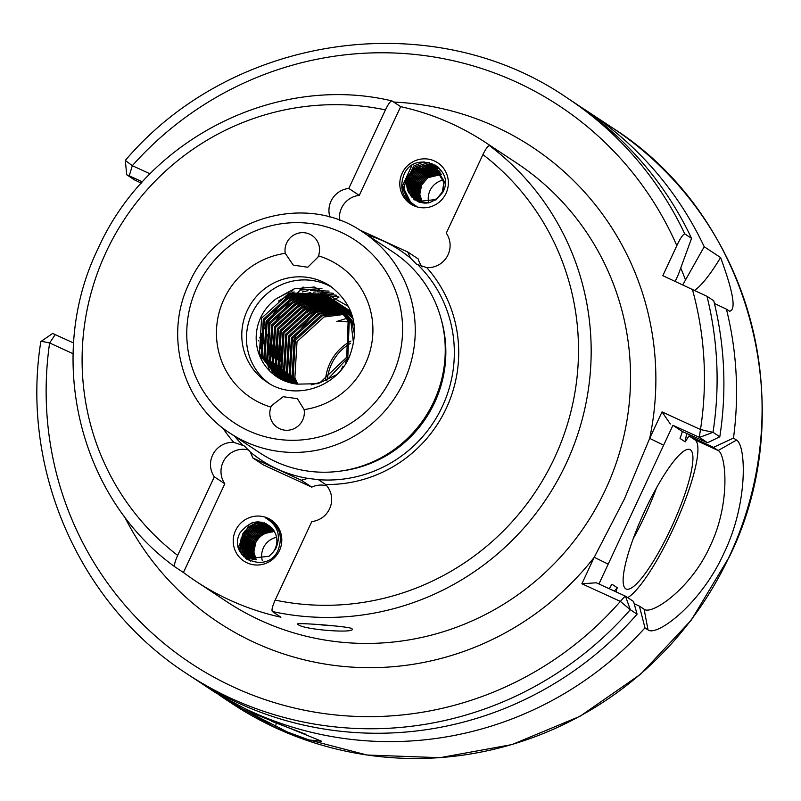 <?xml version="1.0" encoding="UTF-8"?>
<svg xmlns="http://www.w3.org/2000/svg" width="801" height="801" viewBox="0 0 801 801"><rect width="100%" height="100%" fill="white"/><g stroke="black" fill="none" stroke-linecap="round" stroke-linejoin="round"><path stroke-width="1.2" d="M321.231 624.91L335.939 626.032M351.639 628.465C359.068 634.022 302.217 629.756 298.072 624.43C290.363 621.926 347.244 626.202 351.639 628.465L351.859 628.635M714.422 303.459L726.427 309.156A345.031 337.702 123.4 0 1 733.486 438.077L736.53 440.089C746.001 445.016 748.484 502.427 724.024 553.03C700.855 604.465 656.58 636.885 648.019 629.896L644.985 627.884A345.031 337.702 123.4 0 1 206.468 686.707L215.569 692.725L254.988 714.081L321.732 741.295L309.106 739.974L275.334 727.518L225.932 699.563L218.983 694.918M271.859 721.381L305.992 734.337M347.133 318.227L336.831 321.441L348.525 321.852M318.458 255.839A17.522 17.151 -56.6 0 0 311.939 235.444A17.522 17.151 -56.6 0 0 285.256 253.346L293.246 265.111L307.734 267.244L317.887 257.231L318.458 255.839A79.409 77.727 123.4 0 1 365.366 363.884A79.409 77.727 123.4 0 1 304.1 409.601L297.361 398.658L283.164 396.715L271.489 405.727L270.908 407.098A17.522 17.151 -56.6 0 0 277.426 427.494A17.522 17.151 -56.6 0 0 304.1 409.601M443.514 180.005A18.623 18.223 -56.6 0 0 428.715 202.773M272.31 611.503C271.469 610.092 272.42 606.287 275.174 600.109L311.809 521.541A21.907 21.437 -56.6 0 0 325.627 484.485A130.343 127.579 -56.6 0 0 446.317 408.2A130.343 127.579 -56.6 0 0 426.763 267.594A21.907 21.437 -56.6 0 0 446.287 233.151L482.923 154.593C485.867 148.545 488.079 145.572 489.531 145.672A262.888 257.291 123.4 0 1 566.167 463.539A262.888 257.291 123.4 0 1 272.31 611.503L280.931 617.201A262.888 257.291 123.4 0 1 195.915 581.286L226.663 601.591A262.888 257.291 -56.6 0 0 605.536 489.541A262.888 257.291 -56.6 0 0 516.425 162.883L485.676 142.578A262.888 257.291 123.4 0 0 400.66 106.663L392.039 100.966C390.578 100.866 388.375 103.84 385.421 109.877L348.785 188.445A21.907 21.437 -56.6 0 0 329.972 217.171M400.66 106.663L359.289 195.384A21.907 21.437 -56.6 0 0 339.624 220.305M276.545 537.301A18.623 18.223 -56.6 0 0 262.027 559.438M248.941 450.132A21.907 21.437 -56.6 0 0 224.811 483.774L214.308 476.835L177.672 555.403C174.928 561.591 173.967 565.386 174.818 566.798L183.439 572.495A262.888 257.291 123.4 0 0 195.915 581.286M325.627 484.485L318.397 479.669L307.814 478.377L301.306 480.22L252.946 458.042L250.302 452.004L244.265 445.917L233.832 442.392A21.907 21.437 -56.6 0 0 214.308 476.835M269.116 383.409A57.502 56.28 123.4 0 1 251.935 313.571A57.502 56.28 123.4 0 1 332.415 287.569M325.516 379.964A47.649 46.638 123.4 0 1 329.902 363.304A47.649 46.638 123.4 0 1 350.888 341.066M327.409 378.893A46.007 45.026 123.4 0 1 331.534 364.075A46.007 45.026 123.4 0 1 350.658 343.228M671.148 527.959A76.676 15.549 114.6 0 0 689.991 449.591A76.676 15.549 114.6 0 0 644.905 510.617A76.676 15.549 114.6 0 0 626.062 588.985A76.676 15.549 114.6 0 0 671.148 527.959M633.221 538.642A76.676 15.549 114.6 0 0 644.825 515.884A76.676 15.549 114.6 0 0 656.51 487.859M627.744 597.666A87.629 17.772 114.6 0 0 673.02 529.191A87.629 17.772 114.6 0 0 695.038 439.909L688.97 435.894L685.235 441.882A301.216 294.818 -56.6 0 0 686.567 433.421M644.985 627.884L639.398 606.147L644.615 609.541M648.019 629.896L644.114 609.261C651.423 615.388 690.903 589.085 710.076 546.182C730.582 504.089 726.337 454.648 718.147 450.502L713.431 447.389L733.486 438.077M340.976 370.112A46.007 45.026 123.4 0 1 343.088 366.137M345.251 362.823A46.007 45.026 123.4 0 1 348.395 358.878M258.292 340.896A186.212 182.248 123.4 0 1 258.553 340.335M259.714 337.912A186.212 182.248 123.4 0 1 262.197 332.996M264.51 328.72A186.212 182.248 123.4 0 1 279.449 305.912M282.473 302.057A186.212 182.248 123.4 0 1 286.037 297.762M287.829 295.689A186.212 182.248 123.4 0 1 290.272 292.966M291.594 291.534A186.212 182.248 123.4 0 1 294.137 288.861M290.172 347.193A104.06 101.847 123.4 0 1 295.849 336.61M298.723 332.175A104.06 101.847 123.4 0 1 308.946 319.429M312.26 316.045A104.06 101.847 123.4 0 1 316.365 312.25M318.448 310.468A104.06 101.847 123.4 0 1 321.271 308.195M322.773 307.053A104.06 101.847 123.4 0 1 324.856 305.531M325.987 304.74A104.06 101.847 123.4 0 1 327.559 303.679M328.41 303.118A104.06 101.847 123.4 0 1 329.591 302.357M330.232 301.957A104.06 101.847 123.4 0 1 331.113 301.416M331.574 301.136A104.06 101.847 123.4 0 1 332.195 300.765M333.496 300.005A104.06 101.847 123.4 0 1 339.003 297.071M581.886 583.759L596.314 582.788L625.491 596.184L633.541 601.491L637.095 614.167L630.297 609.681L620.344 601.401L581.886 583.759L594.232 557.286L624.43 498.943L649.681 438.367L662.027 411.894L700.485 429.526L713.01 432.31L719.809 436.795L707.573 442.733L682.372 431.539L672.92 425.301L598.928 583.989M230.147 433.251L260.145 453.056A120.49 117.927 -56.6 0 0 433.792 401.701A120.49 117.927 -56.6 0 0 392.951 251.985L362.963 232.17A120.49 117.927 123.4 0 1 403.804 381.887A120.49 117.927 123.4 0 1 230.147 433.251C182.117 402.923 163.664 335.249 189.136 283.374C217.131 218.082 305.912 191.819 362.963 232.17M359.369 229.827L407.729 251.995L410.512 258.132L416.57 264.23L426.763 267.594M298.072 624.43L297.792 623.809M206.468 686.707A345.031 337.702 123.4 0 1 200.18 682.452M336.69 374.708L317.997 383.699L297.411 384.14A47.649 46.638 123.4 0 1 276.856 376.8A47.649 46.638 123.4 0 1 260.705 317.596A47.649 46.638 123.4 0 1 276.335 298.703L287.479 292.846L323.714 294.187L329.912 297.642L348.155 320.811L346.703 357.266L320.4 382.317L311.219 384.86M276.966 376.87L259.394 354.142L261.557 318.157L288.56 293.556L324.795 294.898L330.453 298.002M329.912 297.642L349.236 321.531L347.784 357.977L326.197 380.896M278.398 377.772L262.197 355.994L264.36 320.01L291.374 295.419L327.609 296.76L331.824 298.973M332.385 299.304L333.256 299.854M331.854 298.933L333.807 300.205L352.05 323.384L354.703 335.098M277.837 377.431L261.126 355.284L263.289 319.299L290.292 294.708L326.528 296.05L331.304 298.593M332.725 299.494L350.968 322.673L353.601 343.919M279.869 378.623L265.011 357.857L267.174 321.872L294.177 297.271L330.412 298.613L333.166 299.995M333.737 300.305L334.638 300.826M335.188 301.166L336.07 301.717M334.658 300.786L336.61 302.067L353.992 323.033M279.299 378.302L263.93 357.136L266.092 321.151L293.106 296.56L329.341 297.902L332.655 299.594M333.216 299.914L334.117 300.445M335.539 301.356L353.782 324.525L354.473 326.558M281.371 379.424L267.824 359.709L269.987 323.724L296.991 299.133L333.226 300.475L334.478 301.076M335.058 301.366L335.979 301.857M336.55 302.167L337.451 302.688M338.002 303.018L338.883 303.569M338.342 303.209L352.72 317.236M280.791 379.123L266.743 358.998L268.906 323.013L295.909 298.423L332.145 299.764L333.977 300.655M334.558 300.956L335.469 301.456M336.03 301.777L336.921 302.307M337.471 302.648L353.181 319.038M282.913 380.165L270.638 361.571L272.801 325.586L299.804 300.986L335.749 302.197M336.35 302.478L337.291 302.928M337.872 303.219L338.793 303.709M339.364 304.02L340.265 304.54M340.815 304.881L341.697 305.431M340.285 304.5L351.769 314.132M282.312 379.884L269.557 360.85L271.719 324.866L298.723 300.275L335.269 301.757M335.859 302.037L336.79 302.508M337.371 302.808L338.282 303.309M338.843 303.629L339.734 304.16M341.156 305.071L352.09 315.103M284.485 380.855L273.451 363.424L275.614 327.439L302.618 302.848L336.991 303.379M337.601 303.629L338.563 304.06M339.163 304.33L340.105 304.791M340.685 305.081L341.606 305.571M342.177 305.882L351.359 312.971M343.629 306.733L344.51 307.284M283.874 380.595L272.37 362.713L274.533 326.728L301.536 302.137L336.52 302.918M337.121 303.178L338.082 303.619M338.673 303.899L339.604 304.37M340.175 304.67L341.096 305.171M341.657 305.491L342.548 306.022M286.097 381.496L276.265 365.286L278.428 329.301L305.431 304.7L338.202 304.61M338.823 304.851L339.804 305.241M340.415 305.491L341.376 305.912M341.967 306.192L342.918 306.643M343.499 306.933L344.42 307.424M344.981 307.734L345.882 308.255M346.443 308.595L347.324 309.146M285.476 381.256L275.184 364.565L277.346 328.58L304.35 303.99L337.742 304.13M338.352 304.38L339.334 304.78M339.934 305.041L340.886 305.471M341.476 305.752L342.417 306.222M342.988 306.523L343.899 307.023M344.47 307.344L345.361 307.874M345.912 308.215L346.783 308.785M287.749 382.077L279.078 367.138L281.231 331.153L308.245 306.563L339.364 305.902M340.004 306.112L341.006 306.473M341.626 306.703L342.618 307.093M343.228 307.344L344.19 307.774M344.78 308.045L345.722 308.505M346.302 308.796L347.223 309.286M347.794 309.597L348.695 310.117M349.256 310.448L350.137 310.998M287.108 381.857L277.997 366.427L280.16 330.443L307.163 305.852L338.923 305.401M339.554 305.622L340.555 305.992M341.166 306.232L342.147 306.633M342.748 306.893L343.699 307.334M344.29 307.614L345.231 308.085M345.802 308.385L346.713 308.886M347.284 309.206L348.175 309.737M348.725 310.077L349.596 310.638M289.431 382.598L281.882 369.001L284.045 333.006L311.048 308.415L340.495 307.254M341.146 307.444L342.177 307.764M342.818 307.974L343.819 308.325M344.44 308.565L345.431 308.956M346.032 309.206L347.003 309.627M347.594 309.907L348.535 310.357M349.116 310.648L350.037 311.138M288.781 382.397L280.811 368.28L282.963 332.295L309.977 307.704L340.065 306.723M340.715 306.923L341.737 307.264M342.367 307.484L343.359 307.844M343.979 308.085L344.961 308.495M345.561 308.755L346.513 309.186M347.103 309.466L348.035 309.937M348.615 310.237L349.526 310.738M350.087 311.058L350.788 311.479M291.163 383.048L284.695 370.853L286.858 334.868L313.862 310.277L341.586 308.655M342.257 308.816L343.309 309.106M343.959 309.296L344.991 309.617M345.621 309.827L346.633 310.187M347.254 310.418L348.245 310.808M348.846 311.058L349.817 311.489M350.407 311.759L351.018 312.05M290.493 382.888L283.614 370.142L285.777 334.157L312.78 309.566L341.176 308.105M341.837 308.285L342.878 308.585M343.519 308.785L344.55 309.116M345.171 309.336L346.172 309.707M346.793 309.947L347.764 310.347M348.375 310.608L349.326 311.048M349.917 311.329L350.848 311.799M292.936 383.449L287.509 372.705L289.672 336.72L316.675 312.13L342.638 310.117M292.245 383.309L286.428 371.994L288.59 336.009L315.594 311.419L342.247 309.546M342.918 309.697L343.989 309.967M344.65 310.137L345.692 310.438M346.332 310.638L347.354 310.978M347.984 311.199L348.986 311.559M349.606 311.799L350.578 312.21M294.748 383.779L290.322 374.568L292.485 338.583L319.489 313.992L343.649 311.639M294.037 383.659L289.241 373.857L291.404 337.872L318.408 313.281L343.269 311.048M296.6 384.049L293.136 376.42L295.299 340.435L322.302 315.844L344.62 313.241M295.879 383.949L292.055 375.709L294.217 339.724L321.221 315.133L344.25 312.62M297.792 384.22L294.868 377.571L297.031 341.586L324.035 316.996L345.191 314.252M275.144 532.995C263.889 518.327 252.215 518.227 240.11 532.705C226.493 557.356 267.434 575.539 278.127 550.047C283.374 535.438 279.128 524.695 265.391 517.826C277.977 525.316 281.381 535.709 275.584 549.005L273.051 552.259A18.623 18.223 -56.6 0 0 275.144 532.995M279.449 550.597A24.641 24.12 -56.6 0 0 267.924 518.207A24.641 24.12 -56.6 0 0 235.574 530.472A24.641 24.12 -56.6 0 0 247.098 562.863A24.641 24.12 -56.6 0 0 279.449 550.597M256.19 559.729L253.877 552.069L255.699 542.688C259.224 535.969 264.791 532.385 272.41 531.944L271.319 531.233C263.709 531.674 258.142 535.248 254.618 541.967L252.796 551.348L255.479 559.629M255.329 559.609L252.565 551.198L254.388 541.816L260.655 534.477L274.312 531.303M254.488 559.448L251.254 550.327L253.076 540.955L259.344 533.606L273.902 530.602M254.638 559.478L251.484 550.487L253.306 541.106L259.564 533.756L273.982 530.723M253.677 559.248L249.942 549.466L251.764 540.084L258.022 532.745L273.481 529.942M253.817 559.288L250.172 549.616L251.995 540.234L258.252 532.895L273.562 530.052M252.886 559.018L248.63 548.595L250.453 539.213L256.71 531.874L273.051 529.331M253.026 559.058L248.861 548.755L250.683 539.373L256.941 532.024L273.131 529.431M252.125 558.748L247.319 547.734L249.141 538.352L255.399 531.003L272.63 528.77M252.255 558.798L247.549 547.884L249.371 538.502L255.629 531.163L272.7 528.86M251.374 558.457L246.007 546.863L247.829 537.481L254.087 530.142L272.21 528.26M251.504 558.507L246.237 547.013L248.06 537.641L254.317 530.292L272.28 528.35M250.653 558.127L244.695 546.002L246.518 536.62L252.776 529.271L271.659 527.749M251.254 558.637L244.926 546.152L246.748 536.77L253.006 529.431L271.759 527.839M249.942 557.766L243.384 545.131L245.206 535.749L251.464 528.41L269.967 526.698L271.048 527.238M250.062 557.836L243.614 545.281L245.436 535.899L251.694 528.56L270.197 526.848L271.159 527.328M249.261 557.376L242.072 544.269L243.894 534.888L250.152 527.539L268.655 525.836L270.418 526.768M249.902 557.826L242.302 544.42L244.125 535.038L250.383 527.689L268.886 525.987L270.528 526.848M273.051 552.259L269.026 556.274L250.963 558.267L248.59 556.955L240.761 543.398L242.583 534.017L248.841 526.678L267.344 524.965L272.13 528.159M250.393 561.101L248.831 557.116L240.991 543.549L242.813 534.167L249.071 526.828L267.574 525.116L269.887 526.397M252.525 559.559L251.484 558.788M251.884 559.108L250.883 558.277M252.756 559.709L252.115 559.258M250.132 557.977L249.491 557.526M222.788 427.954A130.343 127.579 -56.6 0 0 233.832 442.392M446.017 193.381A24.641 24.12 -56.6 0 0 434.492 161.001A24.641 24.12 -56.6 0 0 402.142 173.266A24.641 24.12 -56.6 0 0 413.676 205.647A24.641 24.12 -56.6 0 0 446.017 193.381M442.943 192.12C456.27 167.279 415.058 148.916 404.105 174.228C398.698 188.746 402.803 199.389 416.39 206.157C404.285 198.988 401.441 188.966 407.849 176.07L410.613 172.966A18.623 18.223 -56.6 0 0 408.52 192.22C419.554 206.758 431.038 206.728 442.943 192.12M422.558 202.823L419.794 194.423L421.616 185.041L427.874 177.702L441.281 174.488M421.716 202.663L418.482 193.552L420.305 184.17L426.563 176.831L440.81 173.757M421.867 202.703L418.713 193.702L420.535 184.33L426.793 176.981L440.89 173.887M420.905 202.473L417.171 192.691L418.993 183.309L425.251 175.96L440.33 173.066M421.046 202.503L417.401 192.841L419.223 183.459L425.481 176.12L440.41 173.186M420.114 202.242L415.859 191.819L417.681 182.438L423.939 175.099L439.819 172.415M420.255 202.283L416.089 191.97L417.912 182.588L424.17 175.249L439.909 172.525M419.354 201.972L414.548 190.958L416.37 181.577L422.628 174.228L439.288 171.794M419.484 202.022L414.778 191.109L416.6 181.727L422.858 174.378L439.379 171.895M418.603 201.672L413.236 190.087L415.058 180.706L421.316 173.366L438.738 171.194M418.733 201.732L413.466 190.237L415.288 180.856L421.546 173.517L438.828 171.294M417.872 201.351L411.924 189.216L413.737 179.845L420.004 172.495L438.167 170.633M418.002 201.411L412.145 189.376L413.967 179.995L420.235 172.646L438.267 170.733M417.171 200.991L410.603 188.355L412.425 178.973L418.693 171.634L437.576 170.102M437.696 170.162L438.277 170.463M438.397 170.533L438.958 170.853M439.078 170.923L439.629 171.274M417.291 201.051L410.833 188.505L412.655 179.124L418.923 171.784L437.676 170.192M437.807 170.253L438.387 170.553M438.507 170.613L439.068 170.933M439.188 171.003L439.849 171.424M416.48 200.6L409.291 187.484L411.113 178.102L417.381 170.763L435.884 169.061L436.966 169.592M437.086 169.662L437.646 169.982M437.196 169.752L438.307 170.403M416.6 200.671L409.521 187.634L411.344 178.263L417.611 170.913L436.114 169.211L437.066 169.682M437.877 170.142L438.537 170.563M410.613 172.966L414.758 169.031L433.261 167.319L435.684 168.671L443.904 182.488L442.302 192.01L436.255 199.499L418.182 201.492L415.819 200.18L407.979 186.623L409.802 177.241L416.069 169.892L434.573 168.19L436.335 169.121M436.996 169.542L445.176 182.988M415.929 200.26L408.21 186.773L410.032 177.391L416.3 170.052L434.803 168.34L436.445 169.201M436.565 169.271L437.226 169.692M408.52 192.22L406.898 185.902L408.72 176.53L414.988 169.181L433.491 167.479L435.914 168.821L444.134 182.638L442.522 192.16L435.754 200.16M419.454 202.343L417.131 201.051M428.845 202.933L418.412 201.642L416.049 200.33M262.067 559.629A18.623 18.223 -56.6 0 0 262.277 560.5M276.335 298.703L294.177 288.851L314.292 287.008L348.515 306.473M680.339 436.956A301.216 294.818 123.4 0 1 680.079 438.477L680.059 438.037M685.235 441.882L680.079 438.477L682.372 431.539M692.625 436.195A306.693 300.175 123.4 0 1 692.424 437.526L688.97 435.894M580.395 106.783A345.031 337.702 123.4 0 1 586.773 110.898A345.031 337.702 123.4 0 1 704.219 246.738L682.772 284.826M694.677 290.292A87.629 17.772 114.6 0 0 720.59 257.552L704.219 246.738M720.59 257.552C733.406 292.445 736.359 310.317 729.471 311.158L729.931 311.419M726.427 309.156L729.471 311.158M125.507 160.54L132.305 165.687L150.077 173.837M684.765 233.892A345.031 337.702 123.4 0 0 567.318 98.042L574.117 102.528A345.031 337.702 123.4 0 1 691.553 238.378L684.765 233.892C682.792 234.593 680.149 238.518 676.825 245.647L662.827 275.684L706.973 296.3L713.761 300.786A345.031 337.702 123.4 0 1 719.809 436.795M701.786 440.22A316.525 309.797 123.4 0 1 701.546 441.711L713.431 447.389M637.095 614.167A345.031 337.702 123.4 0 1 193.802 678.337L187.013 673.851A345.031 337.702 123.4 0 0 630.297 609.681L625.491 596.184M639.398 606.147L634.142 603.634M614.357 591.068A301.216 294.818 -56.6 0 0 617.231 587.714L612.074 584.309A301.216 294.818 123.4 0 1 610.993 585.591M73.111 353.732L49.632 342.968C43.384 341.586 40.501 341.196 40.981 341.797M73.632 342.998L52.636 333.456L40.821 341.606C20.375 469.756 79.71 604.715 187.013 673.851M680.74 268.045A316.525 309.797 123.4 0 1 685.306 279.389M692.424 437.526L701.546 441.711M675.193 281.351L678.277 274.743L691.553 238.378M142.488 181.857L126.718 174.748L134.538 179.915L141.316 183.159M609.191 588.695L612.074 584.309M617.231 587.714L616.049 591.839M126.718 174.748L125.306 160.42C233.041 33.612 433.071 5.307 567.318 98.042M485.676 142.578A262.888 257.291 123.4 0 1 498.152 151.369L489.531 145.672M391.889 100.896C276.585 73.362 146.994 138.643 98.002 248.771C45.096 357.136 78.909 497.471 174.788 566.778L174.818 566.798M707.573 442.733L699.523 437.416L672.92 425.301M676.825 245.647A334.077 326.978 -56.6 0 0 132.305 165.687L129.281 175.809M55.249 334.568L49.632 342.968A334.077 326.978 -56.6 0 0 235.554 687.979A334.077 326.978 -56.6 0 0 620.344 601.401L625.231 596.054M699.263 437.296L700.485 429.526A334.077 326.978 -56.6 0 0 692.334 289.211M670.347 424.029L662.027 411.894M663.628 445.216L649.681 438.367A284.786 278.738 123.4 0 0 393.671 102.047M608.179 564.134L594.232 557.286A284.786 278.738 123.4 0 1 124.325 516.245M278.428 301.076L294.117 291.884M299.464 290.102L321.942 288.52M261.767 359.739L260.766 354.202M260.325 348.765L261.557 335.198M281.241 302.938L296.931 293.737M302.277 291.964L307.985 290.683M310.448 290.322L329.051 291.123M284.045 304.791L299.744 295.599M305.091 293.817L310.798 292.545M313.261 292.175L316.115 291.894M317.406 291.814L333.336 293.316M269.707 370.853L269.206 369.531M268.806 368.38L267.995 365.767M267.394 363.454L266.383 357.917M286.858 306.653L302.558 297.451M307.904 295.669L313.602 294.398M316.075 294.037L318.928 293.757M320.22 293.677L321.732 293.617M322.402 293.607L336.46 295.249M273.011 373.917L272.751 373.286M272.52 372.705L272.02 371.384M271.619 370.232L270.808 367.629M270.207 365.316L269.196 359.779M268.756 354.332L271.028 336.69M289.672 308.505L305.371 299.314M310.718 297.531L316.415 296.26M318.888 295.889L321.742 295.609M323.033 295.529L324.535 295.479M325.216 295.469L325.967 295.459M326.277 295.469L338.953 297.031M275.334 374.568L274.833 373.246M274.423 372.095L273.622 369.481M273.021 367.168L272.01 361.631M271.569 356.195L273.842 338.553M292.485 310.367L308.185 301.166M313.521 299.384L319.229 298.112M321.702 297.752L324.555 297.471M325.837 297.391L327.349 297.331M328.03 297.321L328.78 297.321M329.431 297.321L330.713 297.361M278.628 377.631L278.368 377.001M278.137 376.42L277.647 375.098M277.236 373.947L276.435 371.344M275.834 369.031L274.823 363.494M274.383 358.047L276.655 340.405M295.299 312.22L310.998 303.028M316.335 301.246L322.042 299.975M325.867 299.454L327.369 299.324M328.65 299.244L330.162 299.194M330.833 299.184L331.594 299.173M281.431 379.454L281.181 378.853M280.951 378.282L280.45 376.961M280.05 375.809L279.239 373.196M278.648 370.883L277.637 365.346M277.196 359.909L279.469 342.267M298.112 314.082L313.802 304.881M319.148 303.098L324.856 301.827M327.319 301.466L330.172 301.186M331.464 301.106L332.976 301.046M333.647 301.036L334.407 301.036M283.764 380.135L283.264 378.813M282.863 377.661L282.052 375.058M281.451 372.745L280.44 367.208M280.01 361.762L282.282 344.12M300.916 315.934L316.615 306.743M321.962 304.961L327.669 303.689M330.132 303.319L332.986 303.038M334.277 302.958L335.789 302.908M303.729 317.797L319.429 308.595M324.775 306.813L330.473 305.541M332.946 305.181L335.799 304.901M337.091 304.821L338.342 304.77M224.811 483.774L183.439 572.495M326.868 485.877A21.907 21.437 -56.6 0 0 311.769 487.128L263.409 464.95L252.946 458.042M311.769 487.128L301.306 480.22M267.664 519.038L269.687 519.919M269.026 519.919L270.938 520.76M270.027 520.67L271.809 521.411M239.509 550.557L238.778 546.182L249.171 524.505L252.675 522.452M270.868 521.371L272.55 522.022M241.952 554.692L240.09 547.053L241.191 537.962M243.504 532.865L244.665 531.103M248.5 526.918L258.262 521.741M271.609 522.052L273.211 522.622M243.884 556.865L241.341 546.893M241.341 546.052L242.503 538.823M244.816 533.726L245.977 531.974M249.812 527.789L256.16 523.794M256.961 523.464L261.767 522.142M272.29 522.723L273.842 523.223M245.466 558.247L242.953 550.858M242.893 550.457L242.663 547.754M242.653 546.913L243.814 539.694M246.127 534.597L247.289 532.835M251.124 528.65L257.471 524.665M258.272 524.335L260.956 523.464M261.366 523.353L264.28 522.833M272.921 523.413L274.433 523.844M246.848 559.248L244.565 553.271M244.525 553.07L244.265 551.719M244.205 551.328L243.975 548.625M243.965 547.784L245.126 540.555M247.439 535.458L248.6 533.706M252.435 529.521L258.783 525.526M259.584 525.196L262.267 524.325M262.678 524.224L264.11 523.924M264.33 523.884L266.212 523.644M273.511 524.104L275.003 524.485M248.1 560.009L246.077 554.943M246.057 554.843L245.877 554.142M245.837 553.942L245.577 552.59M245.517 552.189L245.286 549.486M245.276 548.645L246.438 541.426M248.751 536.33L249.912 534.577M253.747 530.392L260.095 526.397M260.896 526.067L263.579 525.196M263.99 525.096L265.421 524.785M265.642 524.755L266.413 524.635M266.533 524.615L267.774 524.485M274.072 524.815L275.544 525.146M249.281 560.61L247.499 556.174M247.369 555.704L247.199 555.013M247.149 554.803L246.888 553.451M246.828 553.06L246.598 550.357M246.588 549.516L247.749 542.287M250.062 537.191L251.224 535.438M255.058 531.253L261.406 527.258M262.207 526.928L264.891 526.057M265.301 525.957L266.733 525.656M266.953 525.616L267.734 525.496M268.285 525.426L269.076 525.356M274.593 525.546L276.065 525.816M248.68 556.575L248.51 555.874M248.46 555.674L248.2 554.322M248.14 553.922L247.909 551.218M247.899 550.387L249.061 543.158M251.384 538.062L252.535 536.31M256.37 532.124L262.718 528.129M263.519 527.799L266.202 526.928M266.613 526.828L268.045 526.527M268.265 526.487L269.046 526.367M272.32 531.093L272.26 530.462M272.25 530.332L272.19 529.761M422.257 266.843A21.907 21.437 -56.6 0 1 418.192 258.913L407.729 251.995M359.289 195.384L348.785 188.445M408.36 201.131L402.062 186.803L411.804 165.597M411.293 203.544L403.374 187.674L413.777 165.987L424.079 161.842M412.495 204.305L409.351 200.951M405.446 180.625L415.088 166.858L429.106 162.433M413.416 204.836L412.205 203.644M409.421 175.219L410.583 173.467M414.407 169.281L416.4 167.719L432.039 163.364M414.267 205.256L413.686 204.686M407.248 188.405L408.42 181.176M410.733 176.08L411.894 174.328M415.719 170.142L422.077 166.147M422.878 165.817L434.062 164.285M408.82 192.911L408.57 190.107M408.56 189.266L409.732 182.047M412.044 176.951L413.206 175.199M417.031 171.013L423.389 167.019M424.19 166.688L426.873 165.817M427.283 165.717L435.594 165.176M410.533 195.844L410.182 194.072M410.122 193.682L409.882 190.978M409.872 190.137L411.043 182.908M413.356 177.812L414.517 176.06M418.342 171.875L424.7 167.88M425.501 167.549L428.185 166.688M428.595 166.578L430.017 166.278M430.247 166.238L436.835 166.037M412.125 197.747L411.794 196.495M411.754 196.295L411.494 194.943M411.434 194.543L411.193 191.85M411.183 191.008L412.355 183.779M414.668 178.683L415.829 176.931M419.664 172.746L426.012 168.751M426.813 168.42L429.496 167.549M429.907 167.449L431.328 167.149M431.559 167.109L432.33 166.988M432.45 166.968L437.887 166.878M413.586 199.109L413.306 198.167M413.276 198.067L413.106 197.366M413.066 197.156L412.805 195.804M412.745 195.414L412.505 192.711M412.495 191.87L413.666 184.651M415.979 179.554L417.141 177.792M420.976 173.607L427.323 169.612M428.124 169.291L430.808 168.42M431.218 168.31L432.64 168.01M432.87 167.97L433.641 167.85M434.192 167.789L438.808 167.709M414.948 200.13L414.718 199.389M414.598 198.928L414.417 198.227M414.377 198.027L414.117 196.676M414.057 196.285L413.817 193.582M413.817 192.741L414.978 185.512M417.291 180.415L418.452 178.663M422.287 174.478L428.635 170.483M429.436 170.152L432.119 169.281M432.53 169.181L433.962 168.881M434.182 168.841L434.953 168.721M435.504 168.651L439.619 168.54M276.195 723.423L275.334 727.518M247.249 310.478A57.502 56.28 -56.6 0 0 266.733 381.927C293.336 400.88 335.709 388.565 349.256 357.106C360.22 327.969 353.842 304.26 330.122 285.967A57.502 56.28 -56.6 0 0 247.249 310.478M270.908 407.098A79.409 77.727 123.4 0 1 224 299.053A79.409 77.727 123.4 0 1 285.256 253.346M260.756 348.435A219.073 214.408 123.4 0 1 261.607 346.633M262.498 344.79A219.073 214.408 123.4 0 1 264.24 341.296M265.612 338.653A219.073 214.408 123.4 0 1 268.675 333.036M272 327.329A219.073 214.408 123.4 0 1 281.181 313.351M285.106 308.005A219.073 214.408 123.4 0 1 289.071 302.898M290.983 300.555A219.073 214.408 123.4 0 1 293.536 297.521M294.908 295.939A219.073 214.408 123.4 0 1 296.821 293.767M297.882 292.595A219.073 214.408 123.4 0 1 299.394 290.943M300.235 290.032A219.073 214.408 123.4 0 1 303.138 286.998M385.421 109.877A251.935 246.578 -56.6 0 0 106.062 252.165A251.935 246.578 -56.6 0 0 177.672 555.403M197.186 286.758A109.537 107.204 -56.6 0 0 248.41 430.698A109.537 107.204 -56.6 0 0 392.18 376.18A109.537 107.204 -56.6 0 0 340.956 232.25A109.537 107.204 -56.6 0 0 197.186 286.758M612.314 127.759C749.586 214.418 802.382 408.029 729.451 556.655L691.263 620.124L640.67 674.162L579.994 716.294L512.049 744.57L439.949 757.686L367.008 755.023L296.61 736.71L232 703.568A345.031 337.702 -56.6 0 0 729.27 556.505A345.031 337.702 -56.6 0 0 612.314 127.759L586.773 110.898M341.566 470.948A118.298 115.785 -56.6 0 0 434.593 402.623A118.298 115.785 -56.6 0 0 441.371 319.849M410.512 258.132A125.787 123.114 -56.6 0 0 367.319 235.053M318.397 479.669A125.787 123.114 -56.6 0 0 442.372 406.407A125.787 123.114 -56.6 0 0 418.372 265.291M234.513 436.124A125.787 123.114 -56.6 0 0 242.453 444.845M275.174 600.109A251.935 246.578 -56.6 0 0 554.542 457.832A251.935 246.578 -56.6 0 0 482.923 154.593M675.423 280.871A306.693 300.175 123.4 0 1 675.694 281.582M706.973 296.3A345.031 337.702 123.4 0 1 713.01 432.31L699.523 437.416M250.302 452.004A125.787 123.114 -56.6 0 0 307.814 478.377M736.53 440.089L718.147 450.502L695.038 439.909M232 703.568L225.932 699.563M343.969 306.923L345.051 307.634"/></g></svg>
